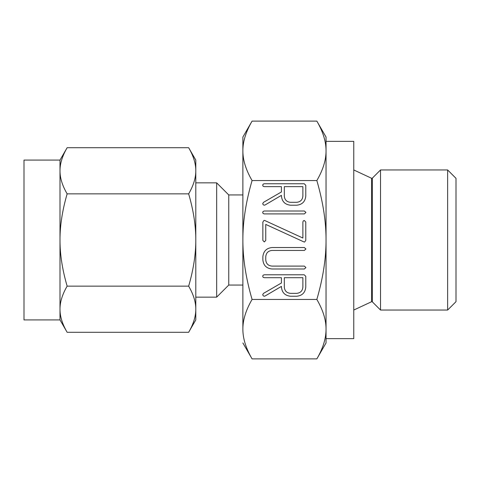 <?xml version="1.0" encoding="UTF-8"?>
<svg xmlns="http://www.w3.org/2000/svg" width="480" height="480" viewBox="0 0 480 480"><rect width="100%" height="100%" fill="white"/><g stroke="black" fill="none" stroke-linecap="round" stroke-linejoin="round"><path stroke-width="0.72" d="M305.916 212.454L304.374 213.906L264.258 213.906L263.088 213.498L262.716 212.454L263.088 211.44L264.258 211.008L304.374 211.008L305.916 212.454M304.122 242.004L265.758 224.418L265.758 240.408L264.312 241.938L262.86 240.408L262.86 222.036L264.024 220.41L264.702 220.476L302.874 238.026L302.874 222.036L303.282 220.902L304.32 220.5L305.772 222.036L305.772 240.408L304.614 242.028L304.122 242.004M305.916 267.546L304.374 268.992L272.088 268.992C266.472 268.458 263.394 265.386 262.86 259.776L262.86 256.716C263.478 251.166 266.55 248.106 272.088 247.536L304.374 247.536L305.916 248.988L304.374 250.44L271.938 250.44C268.212 250.86 266.154 252.942 265.758 256.692L265.758 259.818C266.088 263.634 268.152 265.722 271.938 266.094L304.374 266.094L305.916 267.546M290.532 296.244C284.91 295.626 281.874 292.476 281.418 286.794L281.418 286.392L265.056 296.028L264.24 296.244L263.154 295.746L262.716 294.642L263.496 293.376L281.418 283.002L281.418 277.692L264.276 277.692L263.088 277.284L262.716 276.24L263.088 275.226L264.258 274.794L304.23 274.794L305.772 276.324L305.772 287.034C305.256 292.626 302.208 295.698 296.628 296.244L290.532 296.244M326.04 240C326.1 221.724 323.04 201.906 316.842 180.558C323.034 169.896 326.1 159.99 326.04 150.834C326.1 141.696 323.04 131.79 316.842 121.11L326.04 137.04L326.04 342.96L316.842 358.89C323.034 348.228 326.1 338.322 326.04 329.166C326.1 320.028 323.04 310.122 316.842 299.442C323.034 278.124 326.1 258.312 326.04 240M252.078 180.558C245.886 201.876 242.82 221.688 242.88 240L242.88 150.834C242.82 141.678 245.886 131.772 252.078 121.11L242.88 137.04L242.88 150.834C242.82 159.972 245.88 169.878 252.078 180.558L316.842 180.558M252.078 299.442C245.886 310.104 242.82 320.01 242.88 329.166L242.88 240C242.82 258.276 245.88 278.094 252.078 299.442L316.842 299.442M290.532 205.206C284.91 204.582 281.874 201.432 281.418 195.756L281.418 195.348L265.056 204.99L264.24 205.206L263.154 204.708L262.716 203.604L263.496 202.338L281.418 191.964L281.418 186.654L264.276 186.654L263.088 186.246L262.716 185.202L263.088 184.188L264.258 183.756L304.23 183.756L305.772 185.286L305.772 195.996C305.256 201.588 302.208 204.66 296.628 205.206L290.532 205.206M24 160.08L24 319.92L60 319.92L60 160.08L24 160.08M353.76 310.044L371.556 301.74A0.72 0.72 0 0 1 372.372 301.884L380.526 310.044L447.636 310.044L456 301.674L456 178.326L447.636 169.956L380.526 169.956L372.372 178.116A0.72 0.72 0 0 1 371.556 178.26L353.76 169.956M447.636 310.044L447.636 169.956M60 160.08L67.14 147.714C62.34 155.976 59.958 163.668 60 170.79C59.952 177.912 62.328 185.604 67.14 193.86C62.34 210.384 59.958 225.762 60 240C59.952 254.256 62.328 269.634 67.14 286.14C62.34 294.402 59.958 302.094 60 309.21C59.952 316.338 62.328 324.03 67.14 332.286L60 319.92M64.704 152.286L64.944 151.794M64.944 328.2L64.704 327.708M380.526 310.044L380.526 169.956M188.652 286.14C193.452 269.616 195.834 254.238 195.792 240L195.792 319.92L188.652 332.286C193.452 324.024 195.834 316.332 195.792 309.21C195.84 302.088 193.464 294.396 188.652 286.14L67.14 286.14M188.652 193.86C193.452 185.598 195.834 177.906 195.792 170.79L195.792 240C195.84 225.744 193.464 210.366 188.652 193.86L67.14 193.86M188.652 147.714L195.792 160.08L195.792 170.79C195.84 163.662 193.464 155.97 188.652 147.714L67.14 147.714M190.848 151.8L191.088 152.292M191.088 327.714L190.848 328.206M188.652 332.286L67.14 332.286M195.792 319.92L195.792 309.21M195.792 240L195.792 297.15L216.666 297.15L228.756 285.06L242.88 285.06M242.88 194.94L228.756 194.94L216.666 182.85L216.666 297.15M216.666 182.85L195.792 182.85M228.756 194.94L228.756 285.06M326.04 137.04L326.04 141.36L353.76 141.36L353.76 338.64L326.04 338.64L326.04 342.96M243.288 144.81L243.342 144.39M244.872 137.4L245.13 136.53M245.412 135.648L245.61 135.048M247.428 130.314L247.71 129.666M242.88 150.834L242.88 137.04M321.492 130.314L321.816 131.082M322.908 133.908L323.118 134.496M323.508 135.648L323.79 136.53M324.048 137.4L324.234 138.054M252.078 121.11L316.842 121.11M325.632 335.19L325.578 335.61M324.048 342.6L323.79 343.47M323.508 344.352L323.31 344.952M321.492 349.686L321.21 350.334M242.88 342.96L252.078 358.89L316.842 358.89M247.428 349.686L247.104 348.918M246.012 346.092L245.802 345.504M245.412 344.352L245.13 343.47M244.872 342.6L244.686 341.946M242.88 329.166C242.82 338.304 245.88 348.21 252.078 358.89M302.874 277.692L284.316 277.692L284.316 287.07C284.646 290.874 286.704 292.968 290.478 293.346L296.676 293.346C300.462 292.962 302.526 290.868 302.874 287.07L302.874 277.692M302.874 186.654L284.316 186.654L284.316 196.032C284.646 199.836 286.704 201.93 290.478 202.308L296.676 202.308C300.462 201.924 302.526 199.83 302.874 196.032L302.874 186.654M372.372 301.884L372.372 178.116M371.556 301.74L371.556 178.26"/></g></svg>
